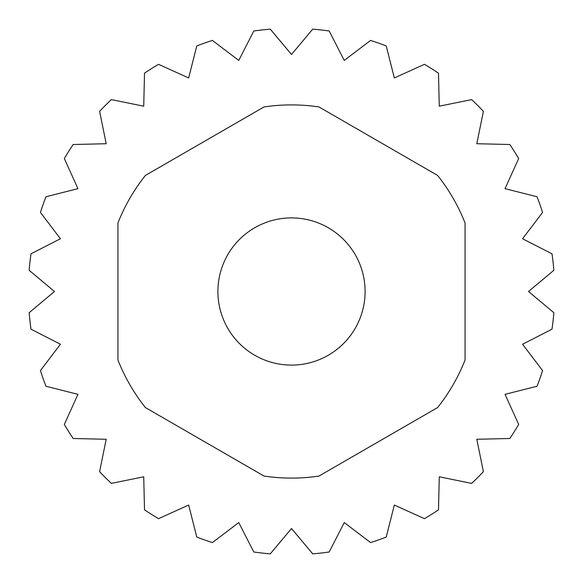 <?xml version="1.0" encoding="UTF-8"?>
<svg xmlns="http://www.w3.org/2000/svg" width="583" height="583" viewBox="0 0 583 583"><rect width="100%" height="100%" fill="white"/><g stroke="black" fill="none" stroke-linecap="round" stroke-linejoin="round"><path stroke-width="0.87" d="M217.904 291.5A73.596 73.596 0 0 0 291.5 365.096A73.596 73.596 0 0 0 365.096 291.5A73.596 73.596 0 0 0 291.5 217.904A73.596 73.596 0 0 0 217.904 291.5M437.607 175.439L318.959 106.937A186.596 186.596 0 0 0 264.041 106.937L145.393 175.439A186.596 186.596 0 0 0 117.934 222.998L117.934 360.002A186.596 186.596 0 0 0 145.393 407.561L264.041 476.063A186.596 186.596 0 0 0 318.959 476.063L437.607 407.561A186.596 186.596 0 0 0 465.066 360.002L465.066 222.998A186.596 186.596 0 0 0 437.607 175.439M40.446 370.555L60.428 344.24L31.008 329.198A263.203 263.203 0 0 1 29.15 312.707L54.481 291.5L29.15 270.293A263.203 263.203 0 0 1 31.008 253.802L60.428 238.76L40.446 212.445A263.203 263.203 0 0 1 45.926 196.777L77.954 188.659L64.334 158.561A263.203 263.203 0 0 1 73.166 144.511L106.193 143.724L99.613 111.346A263.203 263.203 0 0 1 111.346 99.613L143.724 106.193L144.511 73.166A263.203 263.203 0 0 1 158.561 64.334L188.659 77.954L196.777 45.926A263.203 263.203 0 0 1 212.445 40.446L238.76 60.428L253.802 31.008A263.203 263.203 0 0 1 270.293 29.15L291.5 54.481L312.707 29.15A263.203 263.203 0 0 1 329.198 31.008L344.24 60.428L370.555 40.446A263.203 263.203 0 0 1 386.223 45.926L394.341 77.954L424.439 64.334A263.203 263.203 0 0 1 438.489 73.166L439.276 106.193L471.654 99.613A263.203 263.203 0 0 1 483.387 111.346L476.807 143.724L509.834 144.511A263.203 263.203 0 0 1 518.666 158.561L505.046 188.659L537.074 196.777A263.203 263.203 0 0 1 542.554 212.445L522.572 238.76L551.992 253.802A263.203 263.203 0 0 1 553.85 270.293L528.519 291.5L553.85 312.707A263.203 263.203 0 0 1 551.992 329.198L522.572 344.24L542.554 370.555A263.203 263.203 0 0 1 537.074 386.223L505.046 394.341L518.666 424.439A263.203 263.203 0 0 1 509.834 438.489L476.807 439.276L483.387 471.654A263.203 263.203 0 0 1 471.654 483.387L439.276 476.807L438.489 509.834A263.203 263.203 0 0 1 424.439 518.666L394.341 505.046L386.223 537.074A263.203 263.203 0 0 1 370.555 542.554L344.24 522.572L329.198 551.992A263.203 263.203 0 0 1 312.707 553.85L291.5 528.519L270.293 553.85A263.203 263.203 0 0 1 253.802 551.992L238.76 522.572L212.445 542.554A263.203 263.203 0 0 1 196.777 537.074L188.659 505.046L158.561 518.666A263.203 263.203 0 0 1 144.511 509.834L143.724 476.807L111.346 483.387A263.203 263.203 0 0 1 99.613 471.654L106.193 439.276L73.166 438.489A263.203 263.203 0 0 1 64.334 424.439L77.954 394.341L45.926 386.223A263.203 263.203 0 0 1 40.446 370.555"/></g></svg>
